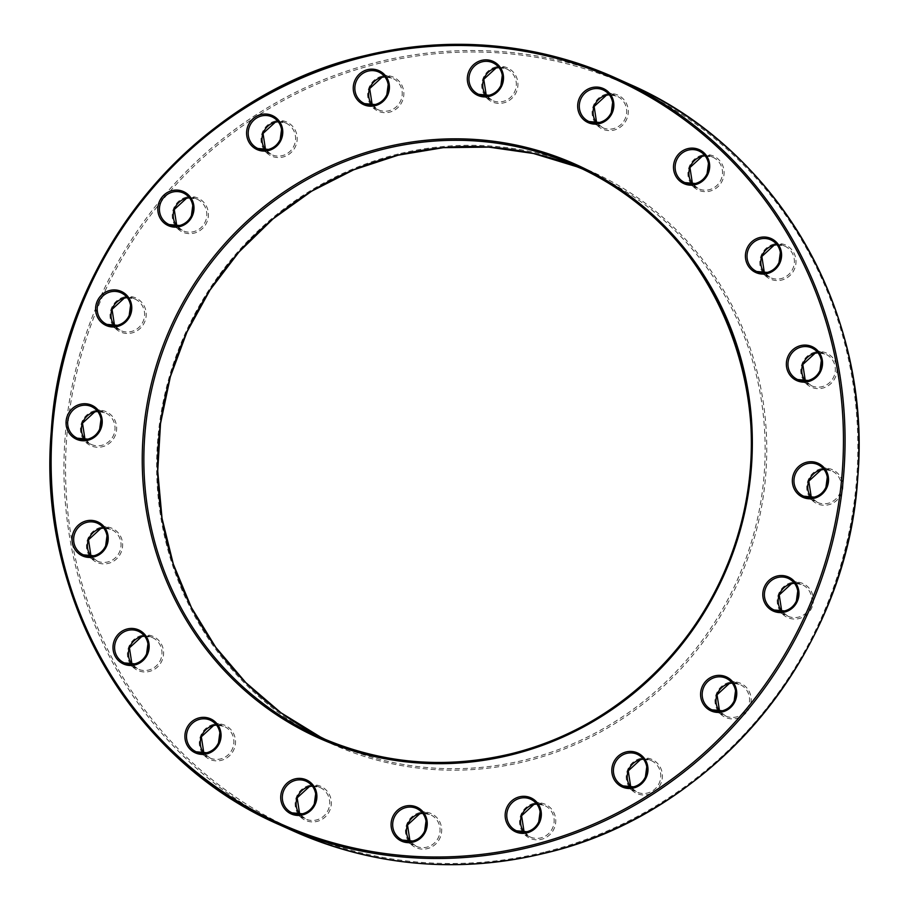 <?xml version="1.0" encoding="UTF-8"?>
<svg xmlns="http://www.w3.org/2000/svg" width="909" height="909" viewBox="0 0 909 909"><rect width="100%" height="100%" fill="white"/><g stroke="black" fill="none" stroke-linecap="round" stroke-linejoin="round"><path stroke-width="0.68" stroke-dasharray="4.54 3.41" d="M124.351 296.925A18.646 17.987 -65.8 0 0 110.421 319.286A18.646 17.987 -65.8 0 0 131.885 332.955A18.646 17.987 -65.8 0 0 145.815 310.594A18.646 17.987 -65.8 0 0 124.351 296.925M127.226 297.618A17.316 16.703 114.2 0 1 134.896 299.004A17.316 16.703 114.2 0 1 144.497 316.275A17.316 16.703 114.2 0 1 131.294 331.524A17.316 16.703 114.2 0 1 120.692 330.581A17.316 16.703 114.2 0 1 114.568 325.763L120.692 330.581L106.921 324.388M275.336 121.022A18.646 17.987 -65.8 0 0 261.406 143.383A18.646 17.987 -65.8 0 0 282.869 157.052A18.646 17.987 -65.8 0 0 296.8 134.691A18.646 17.987 -65.8 0 0 275.336 121.022M278.211 121.715A17.316 16.703 114.2 0 1 285.88 123.101A17.316 16.703 114.2 0 1 295.482 140.384A17.316 16.703 114.2 0 1 282.279 155.632A17.316 16.703 114.2 0 1 271.689 154.689A17.316 16.703 114.2 0 1 265.553 149.871L271.689 154.689L257.906 148.485M496.075 66.857A18.646 17.987 -65.8 0 0 482.145 89.218A18.646 17.987 -65.8 0 0 503.609 102.887A18.646 17.987 -65.8 0 0 517.539 80.526A18.646 17.987 -65.8 0 0 496.075 66.857M498.95 67.55A17.316 16.703 114.2 0 1 506.62 68.936A17.316 16.703 114.2 0 1 516.221 86.219A17.316 16.703 114.2 0 1 503.018 101.456A17.316 16.703 114.2 0 1 492.417 100.524A17.316 16.703 114.2 0 1 486.292 95.706L492.417 100.524L478.645 94.32M702.248 155.109A18.646 17.987 -65.8 0 0 688.318 177.471A18.646 17.987 -65.8 0 0 709.781 191.151A18.646 17.987 -65.8 0 0 723.712 168.79A18.646 17.987 -65.8 0 0 702.248 155.109M705.123 155.814A17.316 16.703 114.2 0 1 712.792 157.2A17.316 16.703 114.2 0 1 722.394 174.471A17.316 16.703 114.2 0 1 709.19 189.72A17.316 16.703 114.2 0 1 698.589 188.777A17.316 16.703 114.2 0 1 692.465 183.959L698.589 188.777L684.807 182.584M815.112 352.078A18.646 17.987 -65.8 0 0 801.17 374.44A18.646 17.987 -65.8 0 0 822.634 388.12A18.646 17.987 -65.8 0 0 836.575 365.759A18.646 17.987 -65.8 0 0 815.112 352.078M811.873 347.965L825.645 354.169L817.986 352.783A17.316 16.703 114.2 0 1 825.645 354.169A17.316 16.703 114.2 0 1 835.246 371.44A17.316 16.703 114.2 0 1 822.043 386.689A17.316 16.703 114.2 0 1 811.453 385.746A17.316 16.703 114.2 0 1 805.317 380.928L811.453 385.746L797.67 379.553M791.546 582.533A18.646 17.987 -65.8 0 0 777.604 604.894A18.646 17.987 -65.8 0 0 799.068 618.563A18.646 17.987 -65.8 0 0 813.01 596.202A18.646 17.987 -65.8 0 0 791.546 582.533M788.308 578.419L802.079 584.612L794.421 583.237A17.316 16.703 114.2 0 1 802.079 584.612A17.316 16.703 114.2 0 1 811.68 601.883A17.316 16.703 114.2 0 1 798.477 617.131A17.316 16.703 114.2 0 1 787.887 616.188A17.316 16.703 114.2 0 1 781.751 611.371L787.887 616.188L774.104 609.996M640.55 758.424A18.646 17.987 -65.8 0 0 626.619 780.786A18.646 17.987 -65.8 0 0 648.083 794.466A18.646 17.987 -65.8 0 0 662.013 772.105A18.646 17.987 -65.8 0 0 640.55 758.424M643.424 759.117A17.316 16.703 114.2 0 1 651.094 760.515A17.316 16.703 114.2 0 1 660.695 777.786A17.316 16.703 114.2 0 1 647.492 793.034A17.316 16.703 114.2 0 1 636.902 792.091A17.316 16.703 114.2 0 1 630.766 787.274L636.902 792.091L623.12 785.899M309.469 785.376A18.646 17.987 -65.8 0 0 295.527 807.737A18.646 17.987 -65.8 0 0 316.991 821.418A18.646 17.987 -65.8 0 0 330.933 799.056A18.646 17.987 -65.8 0 0 309.469 785.376M312.332 786.08A17.316 16.703 114.2 0 1 320.002 787.467A17.316 16.703 114.2 0 1 329.603 804.738A17.316 16.703 114.2 0 1 316.4 819.986A17.316 16.703 114.2 0 1 305.81 819.043A17.316 16.703 114.2 0 1 299.675 814.225L305.81 819.043L292.028 812.851M141.736 635.425A18.646 17.987 -65.8 0 0 127.805 657.786A18.646 17.987 -65.8 0 0 149.269 671.467A18.646 17.987 -65.8 0 0 163.2 649.106A18.646 17.987 -65.8 0 0 141.736 635.425M144.611 636.13A17.316 16.703 114.2 0 1 152.28 637.516A17.316 16.703 114.2 0 1 161.882 654.787A17.316 16.703 114.2 0 1 148.678 670.035A17.316 16.703 114.2 0 1 138.088 669.092A17.316 16.703 114.2 0 1 131.953 664.274L138.088 669.092L124.306 662.9M100.785 527.368A18.646 17.987 -65.8 0 0 86.855 549.729A18.646 17.987 -65.8 0 0 108.319 563.398A18.646 17.987 -65.8 0 0 122.249 541.037A18.646 17.987 -65.8 0 0 100.785 527.368M97.547 523.254L111.33 529.447L103.671 528.072A17.316 16.703 114.2 0 1 111.33 529.447A17.316 16.703 114.2 0 1 120.931 546.729A17.316 16.703 114.2 0 1 107.728 561.967A17.316 16.703 114.2 0 1 97.127 561.035A17.316 16.703 114.2 0 1 91.002 556.217L97.127 561.035L83.355 554.831M629.323 84.117A409.493 394.983 -65.8 0 0 378.712 61.846A409.493 394.983 -65.8 0 0 66.482 422.492A409.493 394.983 -65.8 0 0 293.459 831.076M544.116 852.21A408.164 393.699 114.2 0 1 74.208 552.831A408.164 393.699 114.2 0 1 379.303 63.278A408.164 393.699 114.2 0 1 849.211 362.657A408.164 393.699 114.2 0 1 544.116 852.21M398.256 154.007A314.275 303.14 -65.8 0 0 163.336 530.958A314.275 303.14 -65.8 0 0 525.163 761.481A314.275 303.14 -65.8 0 0 760.083 384.53A314.275 303.14 -65.8 0 0 398.256 154.007M582.805 169.165A312.946 301.856 114.2 0 1 589.736 172.176A312.946 301.856 114.2 0 1 763.196 484.429A312.946 301.856 114.2 0 1 524.573 760.049A312.946 301.856 114.2 0 1 333.046 743.017A312.946 301.856 114.2 0 1 326.195 739.835M419.822 812.589A18.646 17.987 -65.8 0 0 405.88 834.951A18.646 17.987 -65.8 0 0 427.344 848.631A18.646 17.987 -65.8 0 0 441.285 826.27A18.646 17.987 -65.8 0 0 419.822 812.589M416.583 808.476L430.355 814.68L422.696 813.294A17.316 16.703 114.2 0 1 430.355 814.68A17.316 16.703 114.2 0 1 439.956 831.951A17.316 16.703 114.2 0 1 426.753 847.199A17.316 16.703 114.2 0 1 416.163 846.256A17.316 16.703 114.2 0 1 410.027 841.439L416.163 846.256L402.38 840.064M213.649 724.337A18.646 17.987 -65.8 0 0 199.707 746.698A18.646 17.987 -65.8 0 0 221.171 760.367A18.646 17.987 -65.8 0 0 235.113 738.006A18.646 17.987 -65.8 0 0 213.649 724.337M210.411 720.223L224.193 726.416L216.524 725.041A17.316 16.703 114.2 0 1 224.193 726.416A17.316 16.703 114.2 0 1 233.783 743.698A17.316 16.703 114.2 0 1 220.58 758.935A17.316 16.703 114.2 0 1 209.99 758.004A17.316 16.703 114.2 0 1 203.855 753.186L209.99 758.004L196.208 751.8M533.901 803.306A18.646 17.987 -65.8 0 0 519.971 825.667A18.646 17.987 -65.8 0 0 541.434 839.337A18.646 17.987 -65.8 0 0 555.365 816.975A18.646 17.987 -65.8 0 0 533.901 803.306M530.663 799.193L544.446 805.385L536.787 804.01A17.316 16.703 114.2 0 1 544.446 805.385A17.316 16.703 114.2 0 1 554.047 822.668A17.316 16.703 114.2 0 1 540.844 837.905A17.316 16.703 114.2 0 1 530.242 836.973A17.316 16.703 114.2 0 1 524.118 832.155M729.325 682.352A18.646 17.987 -65.8 0 0 715.394 704.714A18.646 17.987 -65.8 0 0 736.858 718.394A18.646 17.987 -65.8 0 0 750.789 696.033A18.646 17.987 -65.8 0 0 729.325 682.352M726.086 678.239L739.869 684.443L732.211 683.057A17.316 16.703 114.2 0 1 739.869 684.443A17.316 16.703 114.2 0 1 749.471 701.714A17.316 16.703 114.2 0 1 736.267 716.962A17.316 16.703 114.2 0 1 725.677 716.019A17.316 16.703 114.2 0 1 719.542 711.202L725.677 716.019L711.895 709.815M821.1 468.726A18.646 17.987 -65.8 0 0 807.158 491.087A18.646 17.987 -65.8 0 0 828.622 504.756A18.646 17.987 -65.8 0 0 842.563 482.395A18.646 17.987 -65.8 0 0 821.1 468.726M817.861 464.613L831.644 470.805L823.974 469.43A17.316 16.703 114.2 0 1 831.644 470.805A17.316 16.703 114.2 0 1 841.234 488.088A17.316 16.703 114.2 0 1 828.031 503.325A17.316 16.703 114.2 0 1 817.441 502.393A17.316 16.703 114.2 0 1 811.317 497.575L817.441 502.393L803.658 496.189M774.15 244.021A18.646 17.987 -65.8 0 0 760.219 266.382A18.646 17.987 -65.8 0 0 781.683 280.052A18.646 17.987 -65.8 0 0 795.614 257.69A18.646 17.987 -65.8 0 0 774.15 244.021M777.025 244.714A17.316 16.703 114.2 0 1 784.694 246.1A17.316 16.703 114.2 0 1 794.296 263.383A17.316 16.703 114.2 0 1 781.092 278.62A17.316 16.703 114.2 0 1 770.502 277.688A17.316 16.703 114.2 0 1 764.367 272.87L770.502 277.688L756.72 271.484M606.428 94.07A18.646 17.987 -65.8 0 0 592.498 116.432A18.646 17.987 -65.8 0 0 613.961 130.101A18.646 17.987 -65.8 0 0 627.892 107.739A18.646 17.987 -65.8 0 0 606.428 94.07M603.19 89.957L616.972 96.149L609.314 94.775A17.316 16.703 114.2 0 1 616.972 96.149A17.316 16.703 114.2 0 1 626.574 113.42A17.316 16.703 114.2 0 1 613.37 128.669A17.316 16.703 114.2 0 1 602.769 127.726A17.316 16.703 114.2 0 1 596.645 122.908L602.769 127.726L588.998 121.533M381.996 76.14A18.646 17.987 -65.8 0 0 368.054 98.502A18.646 17.987 -65.8 0 0 389.518 112.182A18.646 17.987 -65.8 0 0 403.46 89.821A18.646 17.987 -65.8 0 0 381.996 76.14M378.758 72.027L392.529 78.231L384.871 76.845A17.316 16.703 114.2 0 1 392.529 78.231A17.316 16.703 114.2 0 1 402.13 95.502A17.316 16.703 114.2 0 1 388.927 110.75A17.316 16.703 114.2 0 1 378.337 109.807A17.316 16.703 114.2 0 1 372.201 104.99M186.561 197.094A18.646 17.987 -65.8 0 0 172.63 219.455A18.646 17.987 -65.8 0 0 194.094 233.136A18.646 17.987 -65.8 0 0 208.025 210.774A18.646 17.987 -65.8 0 0 186.561 197.094M189.436 197.787A17.316 16.703 114.2 0 1 197.105 199.185A17.316 16.703 114.2 0 1 206.707 216.456A17.316 16.703 114.2 0 1 193.503 231.704A17.316 16.703 114.2 0 1 182.914 230.761A17.316 16.703 114.2 0 1 176.778 225.943L182.914 230.761L169.131 224.557M94.797 410.72A18.646 17.987 -65.8 0 0 80.856 433.082A18.646 17.987 -65.8 0 0 102.319 446.762A18.646 17.987 -65.8 0 0 116.261 424.401A18.646 17.987 -65.8 0 0 94.797 410.72M91.559 406.607L105.342 412.811L97.672 411.425A17.316 16.703 114.2 0 1 105.342 412.811A17.316 16.703 114.2 0 1 114.932 430.082A17.316 16.703 114.2 0 1 101.74 445.33A17.316 16.703 114.2 0 1 91.139 444.387A17.316 16.703 114.2 0 1 85.014 439.57M320.32 736.926L333.046 743.017L319.264 736.824M524.129 832.155L530.242 836.973L516.471 830.769M372.213 104.99L378.337 109.807L364.554 103.615M85.026 439.57L91.139 444.387L77.356 438.195M127.237 297.629L134.896 299.004L121.113 292.812M189.447 197.798L197.105 199.185L183.323 192.981M278.222 121.726L285.88 123.101L272.098 116.909M498.961 67.561L506.62 68.936L492.837 62.744M705.134 155.814L712.792 157.2L699.01 150.996M777.036 244.726L784.694 246.1L770.912 239.908M643.436 759.129L651.094 760.515L637.311 754.311M312.344 786.092L320.002 787.467L306.231 781.274M144.622 636.13L152.28 637.516L138.498 631.312M576.692 166.688L589.736 172.176L575.954 165.983"/><path stroke-width="1.36" d="M127.237 297.629L124.351 298.072L112.046 309.367L114.579 325.763A17.316 16.703 114.2 0 1 124.306 298.061A17.316 16.703 114.2 0 1 127.226 297.618M278.222 121.726L275.336 122.17L263.042 133.464L265.564 149.871A17.316 16.703 114.2 0 1 275.291 122.17A17.316 16.703 114.2 0 1 278.211 121.715M498.961 67.561L496.075 68.005L483.77 79.299L486.304 95.706A17.316 16.703 114.2 0 1 496.03 67.993A17.316 16.703 114.2 0 1 498.95 67.55M705.134 155.814L702.248 156.257L689.942 167.551L692.476 183.959A17.316 16.703 114.2 0 1 702.202 156.257A17.316 16.703 114.2 0 1 705.123 155.814M805.317 380.928A17.316 16.703 114.2 0 1 815.055 353.226A17.316 16.703 114.2 0 1 817.975 352.783L815.1 353.237L802.806 364.52L805.329 380.928M781.751 611.371A17.316 16.703 114.2 0 1 791.489 583.669A17.316 16.703 114.2 0 1 794.409 583.226L791.534 583.68L779.24 594.975L781.763 611.371M643.436 759.129L640.55 759.572L628.255 770.866L630.778 787.274A17.316 16.703 114.2 0 1 640.504 759.572A17.316 16.703 114.2 0 1 643.424 759.117M312.344 786.092L309.458 786.535L297.163 797.818L299.686 814.225A17.316 16.703 114.2 0 1 309.412 786.524A17.316 16.703 114.2 0 1 312.332 786.08M144.622 636.13L141.736 636.573L129.442 647.867L131.964 664.274A17.316 16.703 114.2 0 1 141.69 636.573A17.316 16.703 114.2 0 1 144.611 636.13M91.002 556.217A17.316 16.703 114.2 0 1 100.74 528.504A17.316 16.703 114.2 0 1 103.66 528.061L100.785 528.515L88.491 539.81L91.014 556.217M293.459 831.076A409.493 394.983 -65.8 0 0 544.071 853.358A409.493 394.983 -65.8 0 0 856.301 492.701A409.493 394.983 -65.8 0 0 629.323 84.117L615.541 77.924A409.493 394.983 114.2 0 1 842.518 486.508A409.493 394.983 114.2 0 1 530.288 847.154A409.493 394.983 114.2 0 1 279.677 824.883A409.493 394.983 114.2 0 1 52.699 416.299A409.493 394.983 114.2 0 1 364.929 55.642A409.493 394.983 114.2 0 1 615.541 77.924C535.083 42.587 451.523 35.156 364.884 55.642C196.162 94.218 61.619 255.452 51.256 431.434C36.826 596.634 132.26 761.038 279.677 824.883L293.459 831.076C373.917 866.413 457.477 873.844 544.116 853.358C712.838 814.782 847.381 653.548 857.744 477.566C872.174 312.366 776.74 147.962 629.323 84.117M326.195 739.835A312.946 301.856 114.2 0 1 160.041 426.889A312.946 301.856 114.2 0 1 398.21 155.155A312.946 301.856 114.2 0 1 582.805 169.165M410.027 841.439A17.316 16.703 114.2 0 1 419.765 813.737A17.316 16.703 114.2 0 1 422.685 813.294L419.81 813.737L407.516 825.031L410.039 841.439M203.855 753.186A17.316 16.703 114.2 0 1 213.592 725.473A17.316 16.703 114.2 0 1 216.512 725.03L213.638 725.484L201.343 736.779L203.866 753.186M524.118 832.155A17.316 16.703 114.2 0 1 533.856 804.442A17.316 16.703 114.2 0 1 536.776 803.999L533.901 804.454L521.596 815.748L524.129 832.155M719.542 711.202A17.316 16.703 114.2 0 1 729.279 683.5A17.316 16.703 114.2 0 1 732.199 683.045L729.325 683.5L717.031 694.794L719.553 711.202M811.317 497.575A17.316 16.703 114.2 0 1 821.043 469.862A17.316 16.703 114.2 0 1 823.974 469.419L821.1 469.873L808.794 481.168L811.328 497.575M777.036 244.726L774.15 245.169L761.856 256.463L764.378 272.87A17.316 16.703 114.2 0 1 774.104 245.157A17.316 16.703 114.2 0 1 777.025 244.714M596.645 122.908A17.316 16.703 114.2 0 1 606.383 95.206A17.316 16.703 114.2 0 1 609.303 94.763L606.428 95.218L594.134 106.512L596.656 122.908M372.201 104.99A17.316 16.703 114.2 0 1 381.939 77.288A17.316 16.703 114.2 0 1 384.859 76.845L381.985 77.288L369.69 88.582L372.213 104.99M189.447 197.798L186.561 198.242L174.267 209.536L176.789 225.943A17.316 16.703 114.2 0 1 186.515 198.242A17.316 16.703 114.2 0 1 189.436 197.787M85.014 439.57A17.316 16.703 114.2 0 1 94.741 411.868A17.316 16.703 114.2 0 1 97.672 411.425L94.797 411.868L82.492 423.162L85.026 439.57M364.884 56.79A408.164 393.699 -65.8 0 0 59.789 546.343A408.164 393.699 -65.8 0 0 529.697 845.722A408.164 393.699 -65.8 0 0 834.792 356.169A408.164 393.699 -65.8 0 0 364.884 56.79M510.79 753.845A312.946 301.856 -65.8 0 0 749.414 478.236A312.946 301.856 -65.8 0 0 575.954 165.983A312.946 301.856 -65.8 0 0 384.427 148.951A312.946 301.856 -65.8 0 0 145.804 424.571A312.946 301.856 -65.8 0 0 319.264 736.824A312.946 301.856 -65.8 0 0 510.71 753.868M510.744 754.993A314.275 303.14 114.2 0 1 148.917 524.47A314.275 303.14 114.2 0 1 383.837 147.519A314.275 303.14 114.2 0 1 745.664 378.042A314.275 303.14 114.2 0 1 510.744 754.993M93.945 555.774A17.316 16.703 -65.8 0 0 107.148 540.525A17.316 16.703 -65.8 0 0 97.547 523.254A17.316 16.703 -65.8 0 0 86.957 522.311A17.316 16.703 -65.8 0 0 73.754 537.56A17.316 16.703 -65.8 0 0 83.355 554.831A17.316 16.703 -65.8 0 0 93.854 555.797M93.888 556.922A18.646 17.987 114.2 0 1 72.425 543.241A18.646 17.987 114.2 0 1 86.366 520.88A18.646 17.987 114.2 0 1 107.83 534.56A18.646 17.987 114.2 0 1 93.888 556.922M412.97 841.007A17.316 16.703 -65.8 0 0 426.173 825.758A17.316 16.703 -65.8 0 0 416.583 808.476A17.316 16.703 -65.8 0 0 405.982 807.544A17.316 16.703 -65.8 0 0 392.779 822.781A17.316 16.703 -65.8 0 0 402.38 840.064A17.316 16.703 -65.8 0 0 412.891 841.018L402.38 840.064M412.925 842.143A18.646 17.987 114.2 0 1 391.461 828.474A18.646 17.987 114.2 0 1 405.391 806.113A18.646 17.987 114.2 0 1 426.855 819.782A18.646 17.987 114.2 0 1 412.925 842.143M124.306 662.9L134.85 663.831A17.316 16.703 -65.8 0 0 148.099 648.594A17.316 16.703 -65.8 0 0 138.498 631.312A17.316 16.703 -65.8 0 0 127.908 630.38A17.316 16.703 -65.8 0 0 114.704 645.617A17.316 16.703 -65.8 0 0 124.306 662.9A17.316 16.703 -65.8 0 0 134.805 663.854M134.85 664.979A18.646 17.987 114.2 0 1 113.386 651.31A18.646 17.987 114.2 0 1 127.317 628.948A18.646 17.987 114.2 0 1 148.781 642.618A18.646 17.987 114.2 0 1 134.85 664.979M199.81 719.28A17.316 16.703 -65.8 0 0 186.606 734.529A17.316 16.703 -65.8 0 0 196.208 751.8A17.316 16.703 -65.8 0 0 206.797 752.743A17.316 16.703 -65.8 0 0 220.001 737.494A17.316 16.703 -65.8 0 0 210.411 720.223A17.316 16.703 -65.8 0 0 199.81 719.28M206.752 753.891A18.646 17.987 114.2 0 1 185.288 740.21A18.646 17.987 114.2 0 1 199.219 717.849A18.646 17.987 114.2 0 1 220.682 731.529A18.646 17.987 114.2 0 1 206.752 753.891M295.63 780.331A17.316 16.703 -65.8 0 0 282.426 795.58A17.316 16.703 -65.8 0 0 292.028 812.851A17.316 16.703 -65.8 0 0 302.617 813.794A17.316 16.703 -65.8 0 0 315.821 798.545A17.316 16.703 -65.8 0 0 306.231 781.274A17.316 16.703 -65.8 0 0 295.63 780.331M302.572 814.93A18.646 17.987 114.2 0 1 281.108 801.261A18.646 17.987 114.2 0 1 295.039 778.899A18.646 17.987 114.2 0 1 316.502 792.568A18.646 17.987 114.2 0 1 302.572 814.93M527.061 831.712A17.316 16.703 -65.8 0 0 540.264 816.464A17.316 16.703 -65.8 0 0 530.663 799.193A17.316 16.703 -65.8 0 0 520.073 798.25A17.316 16.703 -65.8 0 0 506.87 813.498A17.316 16.703 -65.8 0 0 516.471 830.769A17.316 16.703 -65.8 0 0 526.97 831.735L516.471 830.769M527.004 832.86A18.646 17.987 114.2 0 1 505.54 819.179A18.646 17.987 114.2 0 1 519.482 796.818A18.646 17.987 114.2 0 1 540.946 810.498A18.646 17.987 114.2 0 1 527.004 832.86M623.12 785.899L633.664 786.83A17.316 16.703 -65.8 0 0 646.913 771.593A17.316 16.703 -65.8 0 0 637.311 754.311A17.316 16.703 -65.8 0 0 626.721 753.368A17.316 16.703 -65.8 0 0 613.518 768.616A17.316 16.703 -65.8 0 0 623.12 785.899A17.316 16.703 -65.8 0 0 633.618 786.853M633.664 787.978A18.646 17.987 114.2 0 1 612.2 774.309A18.646 17.987 114.2 0 1 626.131 751.948A18.646 17.987 114.2 0 1 647.594 765.617A18.646 17.987 114.2 0 1 633.664 787.978M722.485 710.758A17.316 16.703 -65.8 0 0 735.688 695.51A17.316 16.703 -65.8 0 0 726.086 678.239A17.316 16.703 -65.8 0 0 715.497 677.296A17.316 16.703 -65.8 0 0 702.293 692.544A17.316 16.703 -65.8 0 0 711.895 709.815A17.316 16.703 -65.8 0 0 722.394 710.781M722.439 711.906A18.646 17.987 114.2 0 1 700.975 698.226A18.646 17.987 114.2 0 1 714.906 675.864A18.646 17.987 114.2 0 1 736.37 689.545A18.646 17.987 114.2 0 1 722.439 711.906M777.706 577.476A17.316 16.703 -65.8 0 0 764.503 592.725A17.316 16.703 -65.8 0 0 774.104 609.996A17.316 16.703 -65.8 0 0 784.694 610.939A17.316 16.703 -65.8 0 0 797.897 595.69A17.316 16.703 -65.8 0 0 788.308 578.419A17.316 16.703 -65.8 0 0 777.706 577.476M784.649 612.075A18.646 17.987 114.2 0 1 763.185 598.406A18.646 17.987 114.2 0 1 777.115 576.045A18.646 17.987 114.2 0 1 798.579 589.714A18.646 17.987 114.2 0 1 784.649 612.075M814.259 497.132A17.316 16.703 -65.8 0 0 827.451 481.884A17.316 16.703 -65.8 0 0 817.861 464.613A17.316 16.703 -65.8 0 0 807.26 463.67A17.316 16.703 -65.8 0 0 794.068 478.918A17.316 16.703 -65.8 0 0 803.658 496.189A17.316 16.703 -65.8 0 0 814.169 497.155M814.203 498.28A18.646 17.987 114.2 0 1 792.739 484.599A18.646 17.987 114.2 0 1 806.681 462.238A18.646 17.987 114.2 0 1 828.144 475.918A18.646 17.987 114.2 0 1 814.203 498.28M808.26 380.496A17.316 16.703 -65.8 0 0 821.463 365.248A17.316 16.703 -65.8 0 0 811.873 347.965A17.316 16.703 -65.8 0 0 801.272 347.033A17.316 16.703 -65.8 0 0 788.069 362.271A17.316 16.703 -65.8 0 0 797.67 379.553A17.316 16.703 -65.8 0 0 808.181 380.507M808.215 381.632A18.646 17.987 114.2 0 1 786.751 367.963A18.646 17.987 114.2 0 1 800.681 345.602A18.646 17.987 114.2 0 1 822.145 359.271A18.646 17.987 114.2 0 1 808.215 381.632M767.31 272.427A17.316 16.703 -65.8 0 0 780.513 257.179A17.316 16.703 -65.8 0 0 770.912 239.908A17.316 16.703 -65.8 0 0 760.322 238.965A17.316 16.703 -65.8 0 0 747.118 254.213A17.316 16.703 -65.8 0 0 756.72 271.484A17.316 16.703 -65.8 0 0 767.219 272.45M767.264 273.575A18.646 17.987 114.2 0 1 745.8 259.894A18.646 17.987 114.2 0 1 759.731 237.533A18.646 17.987 114.2 0 1 781.195 251.214A18.646 17.987 114.2 0 1 767.264 273.575M684.807 182.584L695.362 183.516A17.316 16.703 -65.8 0 0 708.611 168.279A17.316 16.703 -65.8 0 0 699.01 150.996A17.316 16.703 -65.8 0 0 688.42 150.065A17.316 16.703 -65.8 0 0 675.217 165.302A17.316 16.703 -65.8 0 0 684.807 182.584A17.316 16.703 -65.8 0 0 695.317 183.538M695.351 184.663A18.646 17.987 114.2 0 1 673.887 170.994A18.646 17.987 114.2 0 1 687.829 148.633A18.646 17.987 114.2 0 1 709.293 162.302A18.646 17.987 114.2 0 1 695.351 184.663M599.588 122.476A17.316 16.703 -65.8 0 0 612.791 107.228A17.316 16.703 -65.8 0 0 603.19 89.957A17.316 16.703 -65.8 0 0 592.6 89.014A17.316 16.703 -65.8 0 0 579.397 104.262A17.316 16.703 -65.8 0 0 588.998 121.533A17.316 16.703 -65.8 0 0 599.497 122.499M599.531 123.624A18.646 17.987 114.2 0 1 578.067 109.944A18.646 17.987 114.2 0 1 592.009 87.582A18.646 17.987 114.2 0 1 613.473 101.263A18.646 17.987 114.2 0 1 599.531 123.624M478.645 94.32L489.19 95.263A17.316 16.703 -65.8 0 0 502.438 80.015A17.316 16.703 -65.8 0 0 492.837 62.744A17.316 16.703 -65.8 0 0 482.247 61.801A17.316 16.703 -65.8 0 0 469.044 77.049A17.316 16.703 -65.8 0 0 478.645 94.32A17.316 16.703 -65.8 0 0 489.144 95.286M489.178 96.411A18.646 17.987 114.2 0 1 467.715 82.73A18.646 17.987 114.2 0 1 481.656 60.369A18.646 17.987 114.2 0 1 503.12 74.049A18.646 17.987 114.2 0 1 489.178 96.411M375.144 104.558A17.316 16.703 -65.8 0 0 388.348 89.309A17.316 16.703 -65.8 0 0 378.758 72.027A17.316 16.703 -65.8 0 0 368.156 71.095A17.316 16.703 -65.8 0 0 354.953 86.332A17.316 16.703 -65.8 0 0 364.554 103.615A17.316 16.703 -65.8 0 0 375.065 104.569M375.099 105.694A18.646 17.987 114.2 0 1 353.635 92.025A18.646 17.987 114.2 0 1 367.566 69.663A18.646 17.987 114.2 0 1 389.029 83.333A18.646 17.987 114.2 0 1 375.099 105.694M268.496 149.428A17.316 16.703 -65.8 0 0 281.699 134.18A17.316 16.703 -65.8 0 0 272.098 116.909A17.316 16.703 -65.8 0 0 261.508 115.966A17.316 16.703 -65.8 0 0 248.305 131.214A17.316 16.703 -65.8 0 0 257.906 148.485A17.316 16.703 -65.8 0 0 268.405 149.451M268.45 150.576A18.646 17.987 114.2 0 1 246.987 136.895A18.646 17.987 114.2 0 1 260.917 114.534A18.646 17.987 114.2 0 1 282.381 128.214A18.646 17.987 114.2 0 1 268.45 150.576M169.131 224.557L179.675 225.5A17.316 16.703 -65.8 0 0 192.924 210.263A17.316 16.703 -65.8 0 0 183.323 192.981A17.316 16.703 -65.8 0 0 172.733 192.038A17.316 16.703 -65.8 0 0 159.53 207.286A17.316 16.703 -65.8 0 0 169.131 224.557A17.316 16.703 -65.8 0 0 179.63 225.523M179.675 226.648A18.646 17.987 114.2 0 1 158.211 212.967A18.646 17.987 114.2 0 1 172.142 190.606A18.646 17.987 114.2 0 1 193.606 204.286A18.646 17.987 114.2 0 1 179.675 226.648M106.921 324.388L117.466 325.32A17.316 16.703 -65.8 0 0 130.714 310.083A17.316 16.703 -65.8 0 0 121.113 292.812A17.316 16.703 -65.8 0 0 110.523 291.869A17.316 16.703 -65.8 0 0 97.32 307.117A17.316 16.703 -65.8 0 0 106.921 324.388A17.316 16.703 -65.8 0 0 117.42 325.354M117.454 326.467A18.646 17.987 114.2 0 1 95.99 312.798A18.646 17.987 114.2 0 1 109.932 290.437A18.646 17.987 114.2 0 1 131.396 304.106A18.646 17.987 114.2 0 1 117.454 326.467M87.957 439.138A17.316 16.703 -65.8 0 0 101.149 423.889A17.316 16.703 -65.8 0 0 91.559 406.607A17.316 16.703 -65.8 0 0 80.969 405.675A17.316 16.703 -65.8 0 0 67.766 420.912A17.316 16.703 -65.8 0 0 77.356 438.195A17.316 16.703 -65.8 0 0 87.866 439.149M87.9 440.274A18.646 17.987 114.2 0 1 66.437 426.605A18.646 17.987 114.2 0 1 80.378 404.244A18.646 17.987 114.2 0 1 101.842 417.913A18.646 17.987 114.2 0 1 87.9 440.274M576.692 166.688L533.492 153.496L488.69 147.11L443.274 147.667L398.256 155.155L353.703 169.813L311.662 191.185L273.12 218.796L238.987 251.998L210.047 289.994L186.993 331.921L170.347 376.781L160.518 423.537L157.723 471.089L162.029 518.323L173.324 564.137L191.367 607.451L215.728 647.276L245.828 682.648L280.961 712.77L320.32 736.926M575.954 165.983C721.598 227.057 792.966 416.583 726.677 566.364C689.011 659.002 605.814 731.234 510.744 753.845C444.558 769.491 380.723 763.821 319.264 736.824M83.355 554.831L93.9 555.763C99.263 554.32 103.171 551.024 105.637 545.877L107.001 535.799C105.91 529.947 102.762 525.766 97.547 523.254M196.208 751.8L206.752 752.743C212.115 751.288 216.035 747.993 218.49 742.846L219.853 732.768C218.762 726.916 215.615 722.735 210.411 720.223M292.028 812.851L302.572 813.782C307.935 812.339 311.855 809.033 314.309 803.897L315.673 793.818C314.582 787.967 311.435 783.785 306.231 781.274M711.895 709.815L722.439 710.758C727.802 709.304 731.722 706.009 734.177 700.862L735.54 690.783C734.449 684.943 731.302 680.761 726.086 678.239M774.104 609.996L784.649 610.928C790.012 609.484 793.932 606.178 796.386 601.042L797.75 590.964C796.659 585.112 793.512 580.931 788.308 578.419M803.658 496.189L814.203 497.132C819.577 495.678 823.486 492.383 825.94 487.235L827.304 477.157C826.213 471.305 823.065 467.124 817.861 464.613M797.67 379.553L808.215 380.485C813.578 379.03 817.498 375.735 819.952 370.588L821.316 360.509C820.225 354.669 817.077 350.488 811.873 347.965M756.72 271.484L767.264 272.427C772.627 270.973 776.547 267.678 779.002 262.531L780.365 252.452C779.274 246.6 776.127 242.419 770.912 239.908M588.998 121.533L599.542 122.465C604.905 121.022 608.814 117.727 611.28 112.58L612.643 102.501C611.552 96.649 608.405 92.468 603.19 89.957M364.554 103.615L375.099 104.546C380.462 103.092 384.382 99.797 386.836 94.65L388.2 84.571C387.109 78.731 383.962 74.549 378.758 72.027M257.906 148.485L268.45 149.428C273.814 147.974 277.734 144.679 280.188 139.531L281.551 129.453C280.461 123.601 277.313 119.42 272.098 116.909M77.356 438.195L87.9 439.127C93.275 437.672 97.183 434.377 99.649 429.23L101.013 419.151C99.91 413.311 96.763 409.13 91.559 406.607M121.113 292.812C126.328 295.323 129.476 299.504 130.566 305.356L129.203 315.434C126.737 320.57 122.829 323.877 117.466 325.32M183.323 192.981C188.538 195.503 191.685 199.685 192.776 205.525L191.413 215.603C188.958 220.751 185.038 224.046 179.675 225.5M492.837 62.744C498.041 65.255 501.2 69.436 502.291 75.288L500.927 85.366C498.462 90.514 494.553 93.809 489.19 95.263M699.01 150.996C704.214 153.519 707.372 157.7 708.463 163.54L707.1 173.619C704.634 178.766 700.725 182.061 695.362 183.516M637.311 754.311C642.527 756.833 645.674 761.015 646.765 766.855L645.401 776.934C642.947 782.081 639.027 785.376 633.664 786.83M530.663 799.193C535.878 801.704 539.026 805.885 540.116 811.737L538.753 821.816C536.287 826.963 532.379 830.258 527.015 831.712M138.498 631.312C143.713 633.834 146.86 638.016 147.951 643.856L146.588 653.935C144.133 659.082 140.213 662.377 134.85 663.831M416.583 808.476C421.787 810.998 424.935 815.18 426.026 821.02L424.662 831.099C422.208 836.246 418.288 839.541 412.925 840.995"/></g></svg>
